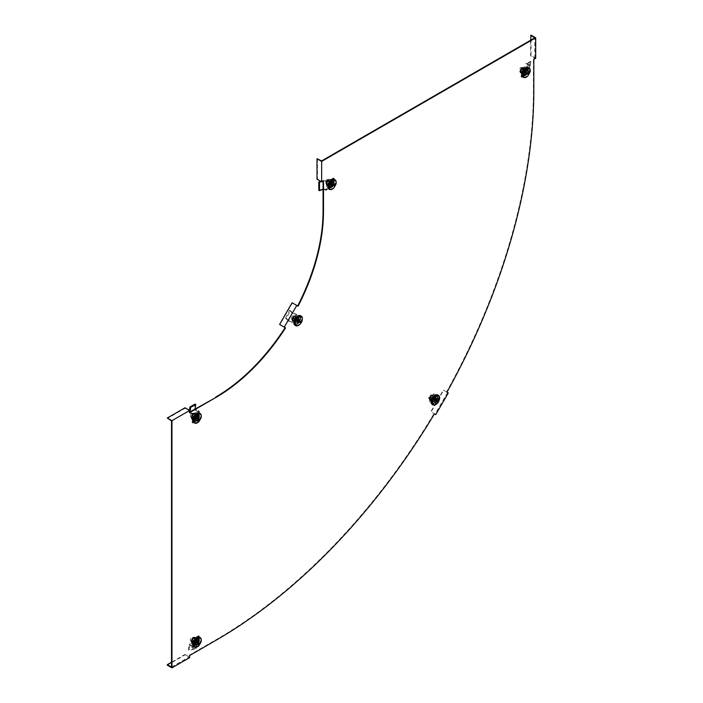 <?xml version="1.0" encoding="UTF-8"?>
<svg xmlns="http://www.w3.org/2000/svg" width="703" height="703" viewBox="0 0 703 703"><rect width="100%" height="100%" fill="white"/><g stroke="black" fill="none" stroke-linecap="round" stroke-linejoin="round"><path stroke-width="0.53" stroke-dasharray="3.52 2.64" d="M331.649 180.987A4.007 2.311 -60 0 1 333.653 180.794A4.007 2.311 -60 0 1 334.268 184.001A4.007 2.311 -60 0 1 331.649 187.534A4.007 2.311 -60 0 1 329.645 187.727A4.007 2.311 -60 0 1 329.03 184.52A4.007 2.311 -60 0 1 331.649 180.987M331.21 187.27A4.007 2.311 120 0 0 333.828 183.747A4.007 2.311 120 0 0 333.213 180.53A4.007 2.311 120 0 0 331.21 180.733A4.007 2.311 120 0 0 328.591 184.265A4.007 2.311 120 0 0 329.206 187.473A4.007 2.311 120 0 0 331.21 187.27M297.844 317.246A4.007 2.311 -60 0 1 299.847 317.053A4.007 2.311 -60 0 1 300.453 320.26A4.007 2.311 -60 0 1 297.844 323.793A4.007 2.311 -60 0 1 295.84 323.986A4.007 2.311 -60 0 1 295.225 320.779A4.007 2.311 -60 0 1 297.844 317.246M297.395 323.538A4.007 2.311 120 0 0 300.014 320.006A4.007 2.311 120 0 0 299.399 316.789A4.007 2.311 120 0 0 297.395 316.991A4.007 2.311 120 0 0 294.777 320.524A4.007 2.311 120 0 0 295.392 323.731A4.007 2.311 120 0 0 297.395 323.538M196.743 414.656A4.007 2.311 -60 0 1 198.747 414.462A4.007 2.311 -60 0 1 199.362 417.67A4.007 2.311 -60 0 1 196.743 421.202A4.007 2.311 -60 0 1 194.74 421.396A4.007 2.311 -60 0 1 194.125 418.188A4.007 2.311 -60 0 1 196.743 414.656M196.295 420.948A4.007 2.311 120 0 0 198.914 417.415A4.007 2.311 120 0 0 198.299 414.199A4.007 2.311 120 0 0 196.295 414.401A4.007 2.311 120 0 0 193.685 417.934A4.007 2.311 120 0 0 194.292 421.141A4.007 2.311 120 0 0 196.295 420.948M525.695 68.956A4.007 2.311 -60 0 1 527.698 68.762A4.007 2.311 -60 0 1 528.305 71.97A4.007 2.311 -60 0 1 525.695 75.502A4.007 2.311 -60 0 1 523.691 75.696A4.007 2.311 -60 0 1 523.076 72.488A4.007 2.311 -60 0 1 525.695 68.956M525.246 75.247A4.007 2.311 120 0 0 527.865 71.715A4.007 2.311 120 0 0 527.25 68.507A4.007 2.311 120 0 0 525.246 68.701A4.007 2.311 120 0 0 522.628 72.233A4.007 2.311 120 0 0 523.243 75.441A4.007 2.311 120 0 0 525.246 75.247M435.052 396.466A4.007 2.311 -60 0 1 437.055 396.272A4.007 2.311 -60 0 1 437.661 399.48A4.007 2.311 -60 0 1 435.052 403.012A4.007 2.311 -60 0 1 433.048 403.206A4.007 2.311 -60 0 1 432.433 399.998A4.007 2.311 -60 0 1 435.052 396.466M434.603 402.749A4.007 2.311 120 0 0 437.222 399.225A4.007 2.311 120 0 0 436.607 396.009A4.007 2.311 120 0 0 434.603 396.211A4.007 2.311 120 0 0 431.985 399.743A4.007 2.311 120 0 0 432.6 402.951A4.007 2.311 120 0 0 434.603 402.749M196.743 638.719A4.007 2.311 -60 0 1 198.747 638.517A4.007 2.311 -60 0 1 199.362 641.734A4.007 2.311 -60 0 1 196.743 645.257A4.007 2.311 -60 0 1 194.74 645.459A4.007 2.311 -60 0 1 194.125 642.252A4.007 2.311 -60 0 1 196.743 638.719M196.295 645.003A4.007 2.311 120 0 0 198.914 641.479A4.007 2.311 120 0 0 198.299 638.262A4.007 2.311 120 0 0 196.295 638.465A4.007 2.311 120 0 0 193.685 641.997A4.007 2.311 120 0 0 194.292 645.205A4.007 2.311 120 0 0 196.295 645.003M189.661 412.608L189.212 410.719L185.012 408.294L167.305 418.513M185.012 407.784L185.012 408.294M189.661 412.099L189.212 412.353M298.081 306.2L292.43 302.94L279.908 324.628L285.119 327.633M323.503 180.785L323.064 180.53L323.064 181.04M317.44 158.474L317.44 178.913L321.649 181.348L323.064 180.53M317.44 178.913L317 179.177M535.695 58.279L531.046 55.59L531.046 35.15M533.832 59.351L533.392 59.096L534.807 58.279L530.607 55.853L530.607 40.264M531.046 55.59L530.607 55.853M446.976 392.169L446.537 391.914A449.182 259.337 120 0 0 533.392 89.764L533.392 59.096M447.539 392.494L435.016 414.172L434.015 413.601L430.816 411.747L443.329 390.068L446.537 391.914M443.329 390.068L448.294 392.933M435.772 414.612L431.124 411.932L443.646 390.244M189.661 655.486L189.212 655.222L215.777 639.897A449.182 259.337 120 0 0 434.015 413.601M171.514 662.226L185.012 654.431L189.661 657.63M185.012 654.431L189.212 656.866L189.212 655.222M167.305 665.17L185.012 654.941M171.514 667.085L189.212 656.866M189.212 410.719L171.514 420.939M296.64 305.366L284.117 327.053M321.649 160.899L321.649 181.348M534.807 58.279L534.807 37.83M336.025 184.072A5.009 2.891 -60 0 1 333.67 188.14M329.962 189.054A5.009 2.891 120 0 0 333.758 187.499A5.009 2.891 120 0 0 335.832 182.587A5.009 2.891 120 0 0 334.962 180.399M328.037 180.539A2.004 1.16 120 0 0 327.624 179.625A2.004 1.16 120 0 0 326.078 180.161A2.004 1.16 120 0 0 325.208 182.174A2.004 1.16 120 0 0 325.621 183.088A2.004 1.16 120 0 0 327.167 182.552A2.004 1.16 120 0 0 328.037 180.539M329.101 186.058L329.101 184.423A2.004 1.16 -60 0 1 330.515 181.972A2.004 1.16 -60 0 1 331.517 181.866A2.004 1.16 -60 0 1 331.93 182.789L331.93 184.423L329.101 186.058L330.867 187.077L330.867 183.808L333.705 182.174L333.705 185.443L330.867 187.077M333.705 185.443L331.93 184.423M331.93 181.154L331.93 182.789A2.004 1.16 -60 0 1 330.515 185.241A2.004 1.16 -60 0 1 329.514 185.337A2.004 1.16 -60 0 1 329.101 184.423L329.101 182.789L331.93 181.154L333.705 182.174M330.867 183.808L329.101 182.789M335.893 183.158L330.454 186.304M296.156 325.313A5.009 2.891 120 0 0 300.981 322.334A5.009 2.891 120 0 0 301.218 321.895A5.009 2.891 120 0 0 301.148 316.658M291.807 317.035A2.004 1.16 120 0 0 291.807 319.347A2.004 1.16 120 0 0 293.81 318.195A2.004 1.16 120 0 0 293.81 315.884A2.004 1.16 120 0 0 291.807 317.035M298.713 318.705L297.712 320.445A2.004 1.16 -60 0 1 295.708 321.596L295.708 321.596A2.004 1.16 -60 0 1 295.708 319.285L296.71 317.554L300.48 319.733L298.476 323.195L296.473 322.044L298.476 318.573L300.48 319.733M298.476 318.573L296.71 317.554M294.706 321.025L295.708 319.285A2.004 1.16 -60 0 1 297.712 318.134A2.004 1.16 -60 0 1 297.923 319.988A2.004 1.16 -60 0 1 297.712 320.445L296.71 322.176L294.706 321.025L296.473 322.044M298.476 323.195L296.71 322.176M297.712 318.134L293.81 315.884M297.184 320.717L301.033 322.941M301.534 322.071L297.685 319.856M201.111 417.74A5.009 2.891 -60 0 1 198.764 421.809M195.056 422.723A5.009 2.891 120 0 0 197.376 422.389A5.009 2.891 120 0 0 200.601 418.136A5.009 2.891 120 0 0 200.047 414.067M191.717 413.39A2.004 1.16 120 0 0 190.408 415.157A2.004 1.16 120 0 0 190.715 416.756A2.004 1.16 120 0 0 191.717 416.659A2.004 1.16 120 0 0 193.017 414.893A2.004 1.16 120 0 0 192.719 413.294A2.004 1.16 120 0 0 191.717 413.39M197.025 418.092L195.61 418.909A2.004 1.16 -60 0 1 194.608 419.006A2.004 1.16 -60 0 1 194.195 418.092A2.004 1.16 -60 0 1 195.61 415.64L197.025 414.823L197.025 418.092L198.791 419.111L195.961 420.746L195.961 417.477L198.791 415.842L198.791 419.111M198.791 415.842L197.025 414.823M194.195 416.457L195.61 415.64A2.004 1.16 -60 0 1 196.612 415.543A2.004 1.16 -60 0 1 197.025 416.457A2.004 1.16 -60 0 1 195.61 418.909L194.195 419.726L194.195 416.457L195.961 417.477M195.961 420.746L194.195 419.726M197.912 415.868L197.912 422.151M530.062 72.04A5.009 2.891 -60 0 1 527.716 76.109M524.007 77.022A5.009 2.891 120 0 0 527.795 75.467A5.009 2.891 120 0 0 529.869 70.555A5.009 2.891 120 0 0 528.999 68.376M522.083 68.507A2.004 1.16 120 0 0 521.661 67.593A2.004 1.16 120 0 0 520.123 68.129A2.004 1.16 120 0 0 519.245 70.142A2.004 1.16 120 0 0 519.658 71.065A2.004 1.16 120 0 0 521.204 70.528A2.004 1.16 120 0 0 522.083 68.507M523.146 74.026L523.146 72.391A2.004 1.16 -60 0 1 524.561 69.94A2.004 1.16 -60 0 1 525.563 69.843A2.004 1.16 -60 0 1 525.976 70.757L525.976 72.391L523.146 74.026L524.913 75.054L524.913 71.776L527.742 70.142L527.742 73.42L524.913 75.054M527.742 73.42L525.976 72.391M525.976 69.122L525.976 70.757A2.004 1.16 -60 0 1 524.561 73.209A2.004 1.16 -60 0 1 523.559 73.314A2.004 1.16 -60 0 1 523.146 72.391L523.146 70.757L525.976 69.122L527.742 70.142M524.913 71.776L523.146 70.757M529.93 71.126L524.491 74.272M439.419 399.55A5.009 2.891 -60 0 1 438.54 401.756M433.364 404.533A5.009 2.891 120 0 0 438.189 401.554A5.009 2.891 120 0 0 438.426 401.114A5.009 2.891 120 0 0 438.356 395.877M431.018 397.415A2.004 1.16 120 0 0 431.018 395.104A2.004 1.16 120 0 0 429.015 396.255A2.004 1.16 120 0 0 429.015 398.566A2.004 1.16 120 0 0 431.018 397.415M431.914 400.235L432.916 398.504A2.004 1.16 -60 0 1 434.92 397.344L434.92 397.344A2.004 1.16 -60 0 1 435.139 399.207A2.004 1.16 -60 0 1 434.92 399.664L433.918 401.395L431.914 400.235L433.681 401.264L435.684 397.793L437.688 398.952L435.684 402.415L433.681 401.264M435.684 402.415L433.918 401.395M435.922 397.924L434.92 399.664A2.004 1.16 -60 0 1 432.916 400.815A2.004 1.16 -60 0 1 432.916 398.504L433.918 396.773L437.688 398.952M435.684 397.793L433.918 396.773M432.916 400.815L429.015 398.566M438.742 401.29L434.902 399.076M434.401 399.937L438.241 402.16M201.111 641.804A5.009 2.891 -60 0 1 198.764 645.872M195.056 646.786A5.009 2.891 120 0 0 197.376 646.444A5.009 2.891 120 0 0 200.601 642.19A5.009 2.891 120 0 0 200.047 638.131M191.717 640.723A2.004 1.16 120 0 0 193.017 638.957A2.004 1.16 120 0 0 192.719 637.349A2.004 1.16 120 0 0 191.717 637.454A2.004 1.16 120 0 0 190.408 639.212A2.004 1.16 120 0 0 190.715 640.82A2.004 1.16 120 0 0 191.717 640.723M194.195 640.521L195.61 639.704A2.004 1.16 -60 0 1 196.612 639.598A2.004 1.16 -60 0 1 197.025 640.521A2.004 1.16 -60 0 1 195.61 642.973L194.195 643.79L194.195 640.521L195.961 641.54L198.791 639.906L198.791 643.175L195.961 644.809L195.961 641.54M195.961 644.809L194.195 643.79M197.025 642.155L195.61 642.973A2.004 1.16 -60 0 1 194.608 643.069A2.004 1.16 -60 0 1 194.195 642.155A2.004 1.16 -60 0 1 195.61 639.704L197.025 638.878L197.025 642.155L198.791 643.175M198.791 639.906L197.025 638.878M197.912 639.932L197.912 646.215M333.582 182.411C331.869 187.218 330.155 188.211 328.442 185.372C330.155 180.566 331.869 179.573 333.582 182.411M332.501 188.993A5.51 3.181 120 0 0 336.175 182.631M328.899 189.028A5.51 3.181 120 0 0 331.649 188.756A5.51 3.181 120 0 0 335.252 183.905A5.51 3.181 120 0 0 334.4 179.485M331.649 187.429A3.884 2.241 120 0 0 334.189 184.01A3.884 2.241 120 0 0 333.591 180.899A3.884 2.241 120 0 0 331.649 181.093A3.884 2.241 120 0 0 329.118 184.511A3.884 2.241 120 0 0 329.707 187.622A3.884 2.241 120 0 0 331.649 187.429M333.793 185.495L330.779 187.235L330.779 183.755L333.793 182.024L333.793 185.495L332.519 184.757L332.519 181.286L333.793 182.024M330.779 183.755L329.505 183.026L329.505 186.497L330.779 187.235M329.505 186.497L332.519 184.757M332.519 181.286L329.505 183.026M295.383 323.292C292.949 322.115 296.78 315.48 299.021 317.009C301.455 318.187 297.624 324.821 295.383 323.292M298.696 325.252A5.51 3.181 120 0 0 301.236 322.475A5.51 3.181 120 0 0 302.369 318.89M295.084 325.287A5.51 3.181 120 0 0 300.594 322.106A5.51 3.181 120 0 0 300.594 315.752M295.901 319.399A3.884 2.241 120 0 0 295.901 323.881A3.884 2.241 120 0 0 299.777 321.64A3.884 2.241 120 0 0 299.777 317.158A3.884 2.241 120 0 0 295.901 319.399M296.35 322.115L298.476 318.433L300.603 319.654L298.476 323.345L295.075 321.376L298.476 323.345M300.603 319.654L298.476 318.433M297.202 317.694L295.075 321.376M297.202 322.607L299.329 318.925M196.102 414.594C199.415 414.665 199.415 416.633 196.102 420.526C192.789 420.456 192.789 418.487 196.102 414.594M193.984 422.696A5.51 3.181 120 0 0 198.228 421.22A5.51 3.181 120 0 0 200.636 415.675A5.51 3.181 120 0 0 199.494 413.153M199.485 416.343A3.884 2.241 120 0 0 198.685 414.568A3.884 2.241 120 0 0 195.689 415.605A3.884 2.241 120 0 0 193.993 419.515A3.884 2.241 120 0 0 194.801 421.29A3.884 2.241 120 0 0 197.789 420.253A3.884 2.241 120 0 0 199.485 416.343M197.596 422.661A5.51 3.181 120 0 0 201.269 416.299M198.887 415.693L198.887 419.164L195.873 420.904L195.873 417.424L198.887 415.693L197.605 414.955L194.599 416.694L195.873 417.424M195.873 420.904L194.599 420.166L197.605 418.426L198.887 419.164M194.634 416.712L193.923 416.299L193.923 419.7L196.866 418.004L197.569 418.408L194.634 420.104L194.634 416.712L197.569 415.016L197.569 418.408L197.605 414.955M194.599 416.694L194.599 420.166M522.487 73.34C524.201 68.534 525.906 67.55 527.619 70.379C525.906 75.195 524.201 76.179 522.487 73.34M522.935 77.005A5.51 3.181 120 0 0 525.695 76.724A5.51 3.181 120 0 0 529.289 71.873A5.51 3.181 120 0 0 528.445 67.462M525.695 69.061A3.884 2.241 120 0 0 523.155 72.479A3.884 2.241 120 0 0 523.753 75.59A3.884 2.241 120 0 0 525.695 75.397A3.884 2.241 120 0 0 528.225 71.978A3.884 2.241 120 0 0 527.628 68.868A3.884 2.241 120 0 0 525.695 69.061M526.547 76.961A5.51 3.181 120 0 0 530.22 70.608M524.825 71.732L527.83 69.992L527.83 73.463L524.825 75.203L524.825 71.732L523.55 70.994L523.55 74.465L524.825 75.203M527.83 73.463L526.556 72.734L526.556 69.254L527.83 69.992M526.556 69.254L523.55 70.994M523.55 74.465L526.556 72.734M432.6 398.32C436.15 394.963 437.354 395.666 436.229 400.42C432.679 403.777 431.466 403.074 432.6 398.32M436.528 396.114L436.985 396.378A3.884 2.241 120 0 0 433.11 398.619A3.884 2.241 120 0 0 433.11 403.1L432.644 402.837A3.884 2.241 120 0 0 436.528 400.596A3.884 2.241 120 0 0 436.528 396.114L436.528 396.114A3.884 2.241 120 0 0 432.644 398.355A3.884 2.241 120 0 0 432.644 402.837L433.11 403.1A3.884 2.241 120 0 0 436.985 400.859A3.884 2.241 120 0 0 436.985 396.378L436.528 396.114C435.131 395.613 433.804 396.343 432.556 398.302C431.484 400.359 431.51 401.87 432.644 402.837M435.904 404.471A5.51 3.181 120 0 0 439.577 398.109M435.684 397.652L437.811 398.873L437.002 400.288L435.684 402.564L433.558 401.334L435.684 397.652L434.41 396.914L432.283 400.596L433.558 401.334M432.292 404.506A5.51 3.181 120 0 0 437.802 401.325A5.51 3.181 120 0 0 437.802 394.963M435.684 402.564L434.41 401.826L436.537 398.144L437.811 398.873M436.537 398.144L434.41 396.914M432.283 400.596L434.41 401.826M196.102 638.658C199.415 638.719 199.415 640.697 196.102 644.589C192.789 644.519 192.789 642.542 196.102 638.658M193.984 646.76A5.51 3.181 120 0 0 198.228 645.284A5.51 3.181 120 0 0 200.636 639.739A5.51 3.181 120 0 0 199.494 637.217M199.485 640.407A3.884 2.241 120 0 0 198.685 638.632A3.884 2.241 120 0 0 195.689 639.668A3.884 2.241 120 0 0 193.993 643.57A3.884 2.241 120 0 0 194.801 645.354A3.884 2.241 120 0 0 197.789 644.308A3.884 2.241 120 0 0 199.485 640.407M197.596 646.725A5.51 3.181 120 0 0 201.269 640.363M198.887 639.748L198.887 643.227L195.873 644.967L195.873 641.488L198.887 639.748L197.605 639.018L194.599 640.749L195.873 641.488M195.873 644.967L194.599 644.229L197.605 642.489L198.887 643.227M197.605 642.489L197.605 639.018M194.599 640.749L194.599 644.229M327.167 182.305L326.043 190.32L334.197 185.733L334.197 178.369L327.167 182.305L326.095 181.787L327.159 181.638L326.034 189.643L327.106 189.828M332.484 181.348L332.484 184.74L329.54 186.436L329.54 183.044L332.484 181.348L331.772 180.935L328.837 182.631L329.54 183.044M326.034 189.643L324.971 189.801L326.043 190.32M324.971 189.801L323.327 189.23L323.31 180.82L326.095 181.787M334.197 178.369L333.494 177.964L327.159 181.638M327.519 181.409L328.231 181.822M334.197 185.733L333.494 185.32L333.494 177.964M333.494 185.32L326.394 189.415M329.54 186.436L328.837 186.031L331.772 184.327L332.484 184.74M331.772 184.327L331.772 180.935M328.837 182.631L328.837 186.031M325.665 189.538L323.301 188.712L323.292 180.311L320.665 181.286M318.811 190.399L323.301 188.712M326.79 181.532L323.292 180.311M323.31 180.82L321.209 181.602M296.815 314.549L291.517 321.895L297.202 325.357L301.71 317.545L296.815 314.549L295.691 314.021L296.508 314.575L291.367 322.009M299.285 318.951L297.202 322.554L295.128 321.35L297.202 317.747L299.285 318.951L297.202 317.747M292.184 322.457L291.692 322.176M291.517 321.895L296.49 324.944L300.998 317.141L297.483 315.111M290.383 321.368L288.564 320.77L292.597 313.002L295.691 314.021M301.71 317.545L300.998 317.141M297.202 325.357L296.49 324.944M295.128 321.35L297.202 322.554M296.49 322.141L298.573 318.538M296.49 317.343L294.416 320.946M290.796 321.807L288.168 320.937L292.202 313.178L289.583 310.366L290.383 310.629L286.349 318.397L288.564 320.77M286.349 318.397L285.55 318.134L288.168 320.937M296.095 314.461L292.202 313.178M292.597 313.002L290.383 310.629M285.55 318.134L289.583 310.366M199.397 411.22L193.026 413.601L192.921 423.083L199.292 419.401L199.397 411.22L198.255 410.631L198.562 411.686L192.191 414.067L192.921 414.884M192.191 414.067L191.884 413.021L193.026 413.601M191.884 413.021L190.012 412.204L195.091 409.251L198.255 410.631M199.292 419.401L198.58 418.988L198.562 411.686M198.58 412.099L199.292 412.503M192.921 423.083L192.209 422.67L198.58 418.988M192.209 422.67L192.209 414.48M193.923 419.7L194.634 420.104M196.866 418.004L196.866 414.603L197.569 415.016M196.866 414.603L193.923 416.299M191.761 413.891L189.072 412.723L194.151 409.77L194.942 404.12M189.406 410.324L189.072 412.723M198.132 411.51L194.151 409.77M528.902 73.446L530.018 65.441L521.863 70.019L521.863 77.383L528.902 73.446L527.153 72.998L528.252 65.52L528.964 65.924M523.586 74.404L523.586 71.012L526.521 69.316L526.521 72.708L523.586 74.404L522.874 74L525.818 72.304L526.521 72.708M528.612 65.291L528.278 64.992L528.972 64.729L530.018 65.441M528.972 64.729L527.426 63.463L525.229 70.59L527.848 72.734M521.863 77.383L521.16 76.97L527.496 73.297M527.127 73.525L527.839 73.938M521.863 70.019L521.16 69.615L521.16 76.97M521.16 69.615L528.252 65.52M526.521 69.316L525.818 68.912L522.874 70.608L523.586 71.012M522.874 70.608L522.874 74M525.818 72.304L525.818 68.912M528.278 64.992L526.055 63.165L523.858 70.291L528.357 68.613L529.034 69.166L531.231 62.04L527.426 63.463M531.231 62.04L530.554 61.486L526.055 63.165M527.153 72.998L523.858 70.291M525.229 70.59L529.034 69.166M530.554 61.486L528.357 68.613M434.797 404.972L440.104 397.626L434.41 394.163L429.902 401.975L434.797 404.972L433.399 403.838L438.716 396.65L439.217 396.958L438.725 396.518L440.104 397.626M432.336 400.569L434.41 396.967L436.493 398.17L434.41 401.773L431.624 400.156L434.41 401.773M439.428 397.063L438.936 396.773M439.103 396.923L437.741 395.684L431.493 402.169L433.804 404.269M429.902 401.975L433.681 404.128M433.417 403.997L434.129 404.41M434.41 394.163L433.698 393.759L429.199 401.562M433.698 393.759L438.716 396.65M436.493 398.17L434.41 396.967M433.698 396.562L431.624 400.156M433.698 401.36L435.781 397.757M438.698 396.492L436.739 394.708L430.491 401.193L433.707 404.541L439.955 398.056L437.741 395.684M439.955 398.056L436.739 394.708M433.399 403.838L430.491 401.193M431.493 402.169L433.707 404.541M439.357 397.511L433.11 404.005M192.807 647.964L199.186 645.582L199.292 636.101L192.921 639.783L192.807 647.964L191.822 647.322L191.945 646.444L198.58 643.886L199.292 644.291M194.634 640.776L197.569 639.08L197.569 642.472L194.634 644.168L194.634 640.776L193.923 640.363L193.923 643.755L194.634 644.168M198.597 644.291L198.202 644.941L199.186 645.582M198.202 644.941L196.884 643.913L189.59 645.582L191.822 647.322M192.921 639.783L192.209 639.37L192.227 646.672M192.209 646.268L192.921 646.672M199.292 636.101L198.58 635.697L192.209 639.37M198.58 635.697L198.58 643.886M197.569 642.472L196.866 642.059L196.866 638.667L197.569 639.08M196.866 638.667L193.923 640.363M193.923 643.755L196.866 642.059M198.325 644.062L196.427 642.586L189.142 644.264L188.342 649.915L188.922 650.363L196.207 648.693L196.884 643.913M196.207 648.693L195.636 648.245L196.427 642.586M191.945 646.444L189.142 644.264M189.59 645.582L188.922 650.363M195.636 648.245L188.342 649.915M328.275 180.917A1.705 0.984 120 0 0 327.159 182.42A1.705 0.984 120 0 0 327.422 183.782A1.705 0.984 120 0 0 328.275 183.703A1.705 0.984 120 0 0 329.382 182.2A1.705 0.984 120 0 0 329.127 180.838A1.705 0.984 120 0 0 328.275 180.917M330.305 184.871A1.705 0.984 -60 0 1 329.452 184.959A1.705 0.984 -60 0 1 329.189 183.588A1.705 0.984 -60 0 1 330.305 182.095A1.705 0.984 -60 0 1 331.157 182.007A1.705 0.984 -60 0 1 331.421 183.369A1.705 0.984 -60 0 1 330.305 184.871M327.914 180.17A2.364 1.362 120 0 0 326.368 182.253A2.364 1.362 120 0 0 326.728 184.142A2.364 1.362 120 0 0 327.914 184.028A2.364 1.362 120 0 0 329.452 181.945A2.364 1.362 120 0 0 329.092 180.056A2.364 1.362 120 0 0 327.914 180.17M328.275 180.381A2.364 1.362 120 0 0 326.728 182.464A2.364 1.362 120 0 0 327.088 184.353A2.364 1.362 120 0 0 328.275 184.239A2.364 1.362 120 0 0 329.812 182.156A2.364 1.362 120 0 0 329.452 180.267A2.364 1.362 120 0 0 328.275 180.381M327.44 184.898L326.544 184.379L327.87 186.269L328.995 185.381A3.251 1.881 120 0 0 330.99 182.903A3.251 1.881 120 0 0 330.99 180.249A3.251 1.881 120 0 0 330.621 179.906A3.251 1.881 120 0 0 328.995 180.065L330.524 179.423L331.429 179.942L330.305 180.82A3.251 1.881 120 0 0 328.31 183.307A3.251 1.881 120 0 0 328.31 185.961A3.251 1.881 120 0 0 330.305 186.137A3.251 1.881 120 0 0 332.299 183.659A3.251 1.881 120 0 0 332.299 181.005A3.251 1.881 120 0 0 330.305 180.82L328.767 181.471L327.44 184.898L328.767 186.787L330.305 186.137L331.429 185.258L332.756 181.831L331.429 179.942M327.87 186.269L328.767 186.787M328.767 181.471L327.87 180.952L326.544 184.379M327.87 180.952L328.995 180.065A3.251 1.881 120 0 0 327 182.552A3.251 1.881 120 0 0 327 185.205A3.251 1.881 120 0 0 327.37 185.548A3.251 1.881 120 0 0 328.995 185.381L330.524 184.731L331.86 181.312L330.524 179.423M332.756 181.831L331.86 181.312M331.429 185.258L330.524 184.731M294.777 319.733A1.705 0.984 120 0 0 295.629 318.257A1.705 0.984 120 0 0 295.313 317.097A1.705 0.984 120 0 0 294.153 317.404A1.705 0.984 120 0 0 293.3 318.881A1.705 0.984 120 0 0 293.608 320.041A1.705 0.984 120 0 0 294.777 319.733M296.183 318.582A1.705 0.984 -60 0 1 297.343 318.266A1.705 0.984 -60 0 1 297.659 319.434A1.705 0.984 -60 0 1 296.807 320.902A1.705 0.984 -60 0 1 295.647 321.218A1.705 0.984 -60 0 1 295.33 320.05A1.705 0.984 -60 0 1 296.183 318.582M294.531 319.97A2.364 1.362 120 0 0 295.717 317.932A2.364 1.362 120 0 0 295.278 316.315A2.364 1.362 120 0 0 293.669 316.745A2.364 1.362 120 0 0 292.492 318.793A2.364 1.362 120 0 0 292.923 320.401A2.364 1.362 120 0 0 294.531 319.97M294.891 320.181A2.364 1.362 120 0 0 296.077 318.134A2.364 1.362 120 0 0 295.638 316.526A2.364 1.362 120 0 0 294.03 316.956A2.364 1.362 120 0 0 292.852 319.004A2.364 1.362 120 0 0 293.283 320.612A2.364 1.362 120 0 0 294.891 320.181M298.854 317.343L296.077 315.744L294.592 316.763A3.251 1.881 120 0 0 292.958 319.584A3.251 1.881 120 0 0 293.555 321.807A3.251 1.881 120 0 0 295.778 321.209L294.698 322.466L295.603 322.985L297.088 321.965A3.251 1.881 120 0 0 298.713 319.144A3.251 1.881 120 0 0 298.125 316.921A3.251 1.881 120 0 0 295.901 317.519A3.251 1.881 120 0 0 294.267 320.34A3.251 1.881 120 0 0 294.865 322.563A3.251 1.881 120 0 0 297.088 321.965L298.169 320.709L298.854 317.343L296.974 316.262L294.408 318.538L293.722 321.904L295.603 322.985M292.835 321.385C291.587 319.557 291.85 317.861 293.617 316.315L296.086 315.752A3.251 1.881 120 0 0 293.863 316.341A3.251 1.881 120 0 0 292.237 319.162A3.251 1.881 120 0 0 292.835 321.385A3.251 1.881 120 0 0 295.058 320.788A3.251 1.881 120 0 0 296.684 317.976A3.251 1.881 120 0 0 296.086 315.752L296.974 316.262M298.169 320.709L297.272 320.19L297.958 316.825M297.272 320.19L295.778 321.209A3.251 1.881 120 0 0 297.404 318.389A3.251 1.881 120 0 0 296.815 316.165A3.251 1.881 120 0 0 294.592 316.763L293.511 318.02L292.826 321.376L294.698 322.466M293.722 321.904L292.826 321.376M294.408 318.538L293.511 318.02M193.966 414.427A1.705 0.984 120 0 0 192.411 415.684A1.705 0.984 120 0 0 192.508 417.45A1.705 0.984 120 0 0 192.763 417.529A1.705 0.984 120 0 0 194.318 416.273A1.705 0.984 120 0 0 194.213 414.506A1.705 0.984 120 0 0 193.966 414.427M194.793 418.707A1.705 0.984 -60 0 1 194.546 418.628A1.705 0.984 -60 0 1 194.441 416.853A1.705 0.984 -60 0 1 195.996 415.596A1.705 0.984 -60 0 1 196.242 415.675A1.705 0.984 -60 0 1 196.348 417.45A1.705 0.984 -60 0 1 194.793 418.707M193.835 413.619A2.364 1.362 120 0 0 191.682 415.359A2.364 1.362 120 0 0 191.822 417.81A2.364 1.362 120 0 0 192.165 417.916A2.364 1.362 120 0 0 194.327 416.176A2.364 1.362 120 0 0 194.186 413.724A2.364 1.362 120 0 0 193.835 413.619M194.195 413.83A2.364 1.362 120 0 0 192.042 415.57A2.364 1.362 120 0 0 192.183 418.021A2.364 1.362 120 0 0 192.525 418.127A2.364 1.362 120 0 0 194.687 416.387A2.364 1.362 120 0 0 194.546 413.935A2.364 1.362 120 0 0 194.195 413.83M192.886 416.826L191.989 416.308L191.787 417.723L191.989 419.375L192.938 419.357A3.251 1.881 120 0 0 195.232 418.03A3.251 1.881 120 0 0 196.383 415.069A3.251 1.881 120 0 0 195.715 413.575A3.251 1.881 120 0 0 195.232 413.426L196.594 413.654L197.49 414.172L196.55 414.181A3.251 1.881 120 0 0 194.248 415.517A3.251 1.881 120 0 0 193.097 418.478A3.251 1.881 120 0 0 194.248 420.113A3.251 1.881 120 0 0 196.55 418.786A3.251 1.881 120 0 0 197.701 415.825A3.251 1.881 120 0 0 196.55 414.181L195.188 413.962L192.886 416.826L192.886 419.893L194.248 420.113L195.188 420.104L197.49 417.239L197.49 414.172M191.989 419.375L192.886 419.893M195.188 413.962L194.292 413.443L191.989 416.308M194.292 413.443L195.232 413.426A3.251 1.881 120 0 0 192.938 414.761A3.251 1.881 120 0 0 191.787 417.723A3.251 1.881 120 0 0 192.455 419.216A3.251 1.881 120 0 0 192.938 419.357L194.292 419.586L196.594 416.721L196.594 413.654M197.49 417.239L196.594 416.721M195.188 420.104L194.292 419.586M522.311 71.671A1.705 0.984 120 0 0 523.427 70.168A1.705 0.984 120 0 0 523.164 68.806A1.705 0.984 120 0 0 522.311 68.894A1.705 0.984 120 0 0 521.204 70.388A1.705 0.984 120 0 0 521.459 71.759A1.705 0.984 120 0 0 522.311 71.671M524.35 70.063A1.705 0.984 -60 0 1 525.194 69.975A1.705 0.984 -60 0 1 525.457 71.346A1.705 0.984 -60 0 1 524.35 72.84A1.705 0.984 -60 0 1 523.498 72.927A1.705 0.984 -60 0 1 523.234 71.565A1.705 0.984 -60 0 1 524.35 70.063M521.951 71.996A2.364 1.362 120 0 0 523.498 69.922A2.364 1.362 120 0 0 523.129 68.024A2.364 1.362 120 0 0 521.951 68.147A2.364 1.362 120 0 0 520.413 70.221A2.364 1.362 120 0 0 520.774 72.119A2.364 1.362 120 0 0 521.951 71.996M522.311 72.207A2.364 1.362 120 0 0 523.858 70.124A2.364 1.362 120 0 0 523.498 68.235A2.364 1.362 120 0 0 522.311 68.349A2.364 1.362 120 0 0 520.774 70.432A2.364 1.362 120 0 0 521.134 72.321A2.364 1.362 120 0 0 522.311 72.207M526.802 69.799L524.57 67.391L523.032 68.042A3.251 1.881 120 0 0 521.046 70.52A3.251 1.881 120 0 0 521.046 73.174A3.251 1.881 120 0 0 521.406 73.516A3.251 1.881 120 0 0 523.032 73.358L521.916 74.237L522.812 74.755L524.35 74.114A3.251 1.881 120 0 0 526.336 71.636A3.251 1.881 120 0 0 526.336 68.973A3.251 1.881 120 0 0 524.35 68.797A3.251 1.881 120 0 0 522.355 71.275A3.251 1.881 120 0 0 522.355 73.929A3.251 1.881 120 0 0 524.35 74.114L525.466 73.226L526.802 69.799L525.466 67.91L522.812 69.448L521.485 72.866L522.812 74.755M524.57 67.391L525.466 67.91M525.466 73.226L524.57 72.708L525.897 69.281M524.57 72.708L523.032 73.358A3.251 1.881 120 0 0 525.027 70.871A3.251 1.881 120 0 0 525.027 68.217A3.251 1.881 120 0 0 524.666 67.875A3.251 1.881 120 0 0 523.032 68.042L521.916 68.929L520.58 72.347L521.916 74.237M521.485 72.866L520.58 72.347M522.812 69.448L521.916 68.929M431.985 398.952A1.705 0.984 120 0 0 432.837 397.476A1.705 0.984 120 0 0 432.521 396.316A1.705 0.984 120 0 0 431.361 396.624A1.705 0.984 120 0 0 430.508 398.1A1.705 0.984 120 0 0 430.816 399.26A1.705 0.984 120 0 0 431.985 398.952M433.391 397.801A1.705 0.984 -60 0 1 434.551 397.485A1.705 0.984 -60 0 1 434.867 398.645A1.705 0.984 -60 0 1 434.015 400.121A1.705 0.984 -60 0 1 432.855 400.438A1.705 0.984 -60 0 1 432.538 399.269A1.705 0.984 -60 0 1 433.391 397.801M431.739 399.19A2.364 1.362 120 0 0 432.925 397.142A2.364 1.362 120 0 0 432.486 395.534A2.364 1.362 120 0 0 430.877 395.965A2.364 1.362 120 0 0 429.7 398.012A2.364 1.362 120 0 0 430.131 399.62A2.364 1.362 120 0 0 431.739 399.19M432.099 399.401A2.364 1.362 120 0 0 433.285 397.353A2.364 1.362 120 0 0 432.855 395.745A2.364 1.362 120 0 0 431.238 396.176A2.364 1.362 120 0 0 430.06 398.223A2.364 1.362 120 0 0 430.491 399.831A2.364 1.362 120 0 0 432.099 399.401M436.062 396.562L433.285 394.963L431.8 395.982A3.251 1.881 120 0 0 430.166 398.803A3.251 1.881 120 0 0 430.763 401.026A3.251 1.881 120 0 0 432.986 400.429L431.914 401.685L432.811 402.204L434.296 401.185A3.251 1.881 120 0 0 435.922 398.364A3.251 1.881 120 0 0 435.333 396.141A3.251 1.881 120 0 0 433.11 396.738A3.251 1.881 120 0 0 431.475 399.559A3.251 1.881 120 0 0 432.073 401.782A3.251 1.881 120 0 0 434.296 401.185L435.377 399.928L436.062 396.562L434.182 395.481L431.616 397.757L430.93 401.114L432.811 402.204M433.285 394.963L434.182 395.481M435.377 399.928L434.48 399.409L435.166 396.044M434.48 399.409L432.986 400.429A3.251 1.881 120 0 0 434.612 397.608A3.251 1.881 120 0 0 434.023 395.385A3.251 1.881 120 0 0 431.8 395.982L430.719 397.239L430.034 400.596L431.914 401.685M430.93 401.114L430.034 400.596M431.616 397.757L430.719 397.239M193.966 638.491A1.705 0.984 120 0 0 192.411 639.748A1.705 0.984 120 0 0 192.508 641.514A1.705 0.984 120 0 0 192.763 641.593A1.705 0.984 120 0 0 194.318 640.336A1.705 0.984 120 0 0 194.213 638.561A1.705 0.984 120 0 0 193.966 638.491M194.793 642.762A1.705 0.984 -60 0 1 194.546 642.683A1.705 0.984 -60 0 1 194.441 640.916A1.705 0.984 -60 0 1 195.996 639.66A1.705 0.984 -60 0 1 196.242 639.739A1.705 0.984 -60 0 1 196.348 641.505A1.705 0.984 -60 0 1 194.793 642.762M193.835 637.683A2.364 1.362 120 0 0 191.682 639.422A2.364 1.362 120 0 0 191.822 641.874A2.364 1.362 120 0 0 192.165 641.98A2.364 1.362 120 0 0 194.327 640.24A2.364 1.362 120 0 0 194.186 637.788A2.364 1.362 120 0 0 193.835 637.683M194.195 637.885A2.364 1.362 120 0 0 192.042 639.633A2.364 1.362 120 0 0 192.183 642.085A2.364 1.362 120 0 0 192.525 642.19A2.364 1.362 120 0 0 194.687 640.451A2.364 1.362 120 0 0 194.546 637.99A2.364 1.362 120 0 0 194.195 637.885M192.886 640.89L191.989 640.371L191.787 641.786L191.989 643.438L192.938 643.421A3.251 1.881 120 0 0 195.232 642.094A3.251 1.881 120 0 0 196.383 639.124A3.251 1.881 120 0 0 195.715 637.639A3.251 1.881 120 0 0 195.232 637.489L196.594 637.709L197.49 638.227L196.55 638.245A3.251 1.881 120 0 0 194.248 639.572A3.251 1.881 120 0 0 193.097 642.542A3.251 1.881 120 0 0 194.248 644.176A3.251 1.881 120 0 0 196.55 642.85A3.251 1.881 120 0 0 197.701 639.879A3.251 1.881 120 0 0 196.55 638.245L195.188 638.025L192.886 640.89L192.886 643.957L194.248 644.176L195.188 644.159L197.49 641.303L197.49 638.227M191.989 643.438L192.886 643.957M195.188 638.025L194.292 637.507L191.989 640.371M194.292 637.507L195.232 637.489A3.251 1.881 120 0 0 192.938 638.816A3.251 1.881 120 0 0 191.787 641.786A3.251 1.881 120 0 0 192.455 643.271A3.251 1.881 120 0 0 192.938 643.421L194.292 643.64L196.594 640.785L196.594 637.709M197.49 641.303L196.594 640.785M195.188 644.159L194.292 643.64M533.832 90.019L533.392 89.764M216.216 640.152L215.777 639.897M331.192 187.165A3.884 2.241 120 0 0 333.934 182.411A3.884 2.241 120 0 0 333.125 180.636A3.884 2.241 120 0 0 331.192 180.82A3.884 2.241 120 0 0 328.442 185.574A3.884 2.241 120 0 0 329.25 187.358A3.884 2.241 120 0 0 331.192 187.165M295.436 319.136A3.884 2.241 120 0 0 295.436 323.617L295.436 323.617A3.884 2.241 120 0 0 299.32 321.376A3.884 2.241 120 0 0 299.32 316.895L299.32 316.895A3.884 2.241 120 0 0 295.436 319.136M199.028 416.079A3.884 2.241 120 0 0 198.22 414.304A3.884 2.241 120 0 0 196.278 414.498A3.884 2.241 120 0 0 193.536 419.243A3.884 2.241 120 0 0 194.344 421.027A3.884 2.241 120 0 0 196.278 420.833A3.884 2.241 120 0 0 199.028 416.079M525.229 68.797A3.884 2.241 120 0 0 522.487 73.551A3.884 2.241 120 0 0 523.287 75.326A3.884 2.241 120 0 0 525.229 75.133A3.884 2.241 120 0 0 527.979 70.379A3.884 2.241 120 0 0 527.171 68.604A3.884 2.241 120 0 0 525.229 68.797M199.028 640.143A3.884 2.241 120 0 0 198.22 638.359A3.884 2.241 120 0 0 196.278 638.552A3.884 2.241 120 0 0 193.536 643.307A3.884 2.241 120 0 0 194.344 645.082A3.884 2.241 120 0 0 196.278 644.888A3.884 2.241 120 0 0 199.028 640.143M327.914 179.863C325.603 180.39 325.603 186.471 327.914 184.344C330.217 183.808 330.217 177.736 327.914 179.863M328.275 179.652A3.251 1.881 120 0 0 326.148 182.516A3.251 1.881 120 0 0 326.64 185.126A3.251 1.881 120 0 0 328.275 184.968A3.251 1.881 120 0 0 330.401 182.095A3.251 1.881 120 0 0 329.9 179.493A3.251 1.881 120 0 0 328.275 179.652M294.601 320.234C297.009 318.925 295.647 313.846 293.599 316.482C291.191 317.791 292.553 322.87 294.601 320.234M193.975 413.267C192.323 412.204 189.696 418.979 192.033 418.267C193.685 419.339 196.313 412.556 193.975 413.267M194.511 413.012A3.251 1.881 120 0 0 191.541 415.411A3.251 1.881 120 0 0 191.734 418.795A3.251 1.881 120 0 0 192.209 418.944A3.251 1.881 120 0 0 195.188 416.545A3.251 1.881 120 0 0 194.995 413.162A3.251 1.881 120 0 0 194.511 413.012M521.951 72.312C524.253 71.776 524.253 65.704 521.951 67.831C519.649 68.367 519.649 74.439 521.951 72.312M522.311 72.936A3.251 1.881 120 0 0 524.438 70.072A3.251 1.881 120 0 0 523.937 67.462A3.251 1.881 120 0 0 522.311 67.62A3.251 1.881 120 0 0 520.185 70.493A3.251 1.881 120 0 0 520.686 73.103A3.251 1.881 120 0 0 522.311 72.936M431.809 399.453C434.217 398.144 432.855 393.065 430.807 395.701C428.399 397.01 429.761 402.09 431.809 399.453M432.266 400.007A3.251 1.881 120 0 0 433.892 397.195A3.251 1.881 120 0 0 433.294 394.972A3.251 1.881 120 0 0 431.071 395.561A3.251 1.881 120 0 0 429.445 398.381A3.251 1.881 120 0 0 430.043 400.605A3.251 1.881 120 0 0 432.266 400.007M193.975 637.331C192.323 636.259 189.696 643.043 192.033 642.331C193.685 643.394 196.313 636.619 193.975 637.331M194.511 637.076A3.251 1.881 120 0 0 191.541 639.475A3.251 1.881 120 0 0 191.734 642.858A3.251 1.881 120 0 0 192.209 643.008A3.251 1.881 120 0 0 195.188 640.6A3.251 1.881 120 0 0 194.995 637.217A3.251 1.881 120 0 0 194.511 637.076M333.213 180.53L333.653 180.794M299.399 316.789L299.847 317.053M198.299 414.199L198.747 414.462M527.25 68.507L527.698 68.762M436.607 396.009L437.055 396.272M198.299 638.262L198.747 638.517M329.206 187.473L329.645 187.727M295.392 323.731L295.84 323.986M194.292 421.141L194.74 421.396M523.243 75.441L523.691 75.696M432.6 402.951L433.048 403.206M194.292 645.205L194.74 645.459M327.624 179.625L331.517 181.866M325.621 183.088L329.514 185.337M291.807 319.347L295.708 321.596M190.715 416.756L194.608 419.006M192.719 413.294L196.612 415.543M521.661 67.593L525.563 69.843M519.658 71.065L523.559 73.314M431.018 395.104L434.92 397.344M192.719 637.349L196.612 639.598M190.715 640.82L194.608 643.069M329.707 187.622L328.371 185.478C329.03 181.98 330.621 180.372 333.125 180.636L333.591 180.899M295.901 323.881L295.436 323.617C294.091 319.847 295.383 317.607 299.32 316.895L299.777 317.158M194.801 421.29L194.344 421.027C192.859 418.979 193.457 416.8 196.155 414.48L198.685 414.568M523.753 75.59L522.417 73.446C523.076 69.957 524.658 68.34 527.171 68.604L527.628 68.868M194.801 645.354L194.344 645.082C192.859 643.043 193.457 640.864 196.155 638.544L198.685 638.632M327.37 185.548L326.64 185.126C325.375 182.842 325.832 181.014 328.02 179.625L330.621 179.906M329.452 184.959L327.422 183.782M331.157 182.007L329.127 180.838M297.343 318.266L295.313 317.097M295.647 321.218L293.608 320.041M192.455 419.216L191.734 418.795C190.443 415.816 191.33 413.874 194.38 412.969L195.715 413.575M194.546 418.628L192.508 417.45M196.242 415.675L194.213 414.506M521.406 73.516L520.686 73.103C519.35 71.258 519.807 69.43 522.057 67.593L524.666 67.875M525.194 69.975L523.164 68.806M523.498 72.927L521.459 71.759M430.043 400.605C428.795 398.777 429.058 397.081 430.825 395.534L433.294 394.972M434.551 397.485L432.521 396.316M432.855 400.438L430.816 399.26M192.455 643.271L191.734 642.858C190.443 639.879 191.33 637.937 194.38 637.032L195.715 637.639M194.546 642.683L192.508 641.514M196.242 639.739L194.213 638.561"/><path stroke-width="1.05" d="M189.661 410.464L171.954 420.684L171.954 667.85L189.661 657.63L189.661 655.486L216.216 640.152A449.182 259.337 120 0 0 434.463 413.856L435.772 414.612L448.294 392.933L446.976 392.169A449.182 259.337 120 0 0 533.832 90.019L533.832 59.351L535.695 58.279L535.695 37.83L321.649 161.418L321.649 181.857L323.503 180.785L323.503 211.445A151.734 87.603 -60 0 1 298.081 306.2L296.771 305.445L284.249 327.123L285.559 327.888A151.734 87.603 -60 0 1 216.216 397.283L189.661 412.608L189.661 410.464L185.012 407.784L167.305 418.004L171.954 420.684M171.954 667.85L167.305 665.17L167.305 664.651L171.514 667.085L171.514 420.939L167.305 418.004M216.216 397.283L189.661 412.099M215.777 397.028A151.734 87.603 120 0 0 285.119 327.633L285.559 327.888M296.771 305.445L292.114 302.756L279.601 324.443L284.249 327.123M297.641 305.946A151.734 87.603 120 0 0 323.064 211.19L323.503 211.445M323.064 181.04L323.064 211.19M321.649 161.418L317 158.729L317 179.177L321.649 181.857M530.607 40.264L531.046 35.15L535.695 37.83M530.607 35.405L534.807 37.83L321.649 160.899L317 158.729M435.016 414.172L434.463 413.856M167.305 664.651L171.514 662.226M336.175 182.789A5.009 2.891 -60 0 1 336.025 184.072L333.67 188.14A5.009 2.891 -60 0 1 330.138 189.169A5.009 2.891 -60 0 1 329.101 186.875A5.009 2.891 -60 0 1 331.28 181.831A5.009 2.891 -60 0 1 335.138 180.495A5.009 2.891 -60 0 1 336.175 182.789A8.014 4.622 180 0 1 335.911 183.553L330.454 186.304L330.454 187.121L335.911 183.553M335.893 183.975L330.454 187.121M334.962 180.399A5.009 2.891 120 0 0 334.795 180.293A5.009 2.891 120 0 0 330.928 181.629A5.009 2.891 120 0 0 328.749 186.673A5.009 2.891 120 0 0 329.786 188.966A5.009 2.891 120 0 0 329.962 189.054M296.323 319.645A5.009 2.891 -60 0 1 301.332 316.754A5.009 2.891 -60 0 1 302.211 320.331A5.009 2.891 -60 0 1 301.332 322.536A5.009 2.891 -60 0 1 299.865 324.399A5.009 2.891 -60 0 1 296.323 325.427A5.009 2.891 -60 0 1 296.323 319.645L301.033 322.941L301.534 322.071L297.685 319.856L297.422 320.278M301.148 316.658A5.009 2.891 120 0 0 300.981 316.552A5.009 2.891 120 0 0 295.972 319.443A5.009 2.891 120 0 0 295.972 325.225A5.009 2.891 120 0 0 296.156 325.313M197.728 414.41A5.009 2.891 -60 0 1 200.232 414.164A5.009 2.891 -60 0 1 201.111 417.74L198.764 421.809A5.009 2.891 -60 0 1 197.728 422.591A5.009 2.891 -60 0 1 195.223 422.837A5.009 2.891 -60 0 1 194.459 418.821A5.009 2.891 -60 0 1 197.728 414.41A8.014 4.622 60 0 1 198.264 415.64L197.912 422.151L198.615 421.747L198.264 415.64M198.615 415.464L198.615 421.747M200.047 414.067A5.009 2.891 120 0 0 199.88 413.962A5.009 2.891 120 0 0 197.376 414.208A5.009 2.891 120 0 0 194.107 418.619A5.009 2.891 120 0 0 194.872 422.635A5.009 2.891 120 0 0 195.056 422.723M530.22 70.757A5.009 2.891 -60 0 1 530.062 72.04L527.716 76.109A5.009 2.891 -60 0 1 524.174 77.137A5.009 2.891 -60 0 1 523.137 74.843A5.009 2.891 -60 0 1 525.326 69.808A5.009 2.891 -60 0 1 529.183 68.463A5.009 2.891 -60 0 1 530.22 70.757A8.014 4.622 180 0 1 529.957 71.521L524.491 74.272L524.491 75.089L529.957 71.521M529.93 71.952L524.491 75.089M528.999 68.376A5.009 2.891 120 0 0 528.832 68.261A5.009 2.891 120 0 0 524.974 69.606A5.009 2.891 120 0 0 522.786 74.641A5.009 2.891 120 0 0 523.823 76.935A5.009 2.891 120 0 0 524.007 77.022M437.073 403.619L438.549 401.764A5.009 2.891 -60 0 1 437.073 403.619A5.009 2.891 -60 0 1 433.531 404.647A5.009 2.891 -60 0 1 433.531 398.865A5.009 2.891 -60 0 1 438.54 395.974A5.009 2.891 -60 0 1 439.419 399.55L438.549 401.764L438.742 401.29L434.902 399.076L434.401 399.937L438.241 402.16L438.514 401.738M438.356 395.877A5.009 2.891 120 0 0 438.189 395.771A5.009 2.891 120 0 0 433.18 398.663A5.009 2.891 120 0 0 433.18 404.445A5.009 2.891 120 0 0 433.364 404.533M197.728 646.646A5.009 2.891 -60 0 1 195.223 646.901A5.009 2.891 -60 0 1 194.459 642.885A5.009 2.891 -60 0 1 197.728 638.473A5.009 2.891 -60 0 1 200.232 638.219A5.009 2.891 -60 0 1 201.111 641.804L198.764 645.872A5.009 2.891 -60 0 1 197.728 646.646A8.014 4.622 -120 0 0 198.264 646.039L198.615 639.519L197.912 639.932L198.264 646.039M200.047 638.131A5.009 2.891 120 0 0 199.88 638.016A5.009 2.891 120 0 0 197.376 638.271A5.009 2.891 120 0 0 194.107 642.683A5.009 2.891 120 0 0 194.872 646.69A5.009 2.891 120 0 0 195.056 646.786M198.615 639.519L198.615 645.802M336.175 182.631A5.51 3.181 120 0 0 335.041 179.854A5.51 3.181 120 0 0 332.291 180.126A5.51 3.181 120 0 0 328.688 184.986A5.51 3.181 120 0 0 329.531 189.397A5.51 3.181 120 0 0 332.291 189.125A5.51 3.181 120 0 0 332.501 188.993M335.041 179.854L334.4 179.485A5.51 3.181 120 0 0 331.649 179.766A5.51 3.181 120 0 0 328.055 184.617A5.51 3.181 120 0 0 328.899 189.028L329.531 189.397M302.369 318.89A5.51 3.181 120 0 0 301.236 316.113A5.51 3.181 120 0 0 295.726 319.294A5.51 3.181 120 0 0 295.726 325.656A5.51 3.181 120 0 0 298.696 325.252M301.236 316.113L300.594 315.752A5.51 3.181 120 0 0 295.084 318.925A5.51 3.181 120 0 0 295.084 325.287L295.726 325.656M201.269 416.299A5.51 3.181 120 0 0 201.278 416.044A5.51 3.181 120 0 0 200.135 413.522A5.51 3.181 120 0 0 195.891 414.998A5.51 3.181 120 0 0 193.483 420.543A5.51 3.181 120 0 0 194.626 423.065A5.51 3.181 120 0 0 197.596 422.661M200.135 413.522L199.494 413.153A5.51 3.181 120 0 0 195.249 414.629A5.51 3.181 120 0 0 192.842 420.174A5.51 3.181 120 0 0 193.984 422.696L194.626 423.065M530.22 70.608A5.51 3.181 120 0 0 529.087 67.831A5.51 3.181 120 0 0 526.327 68.103A5.51 3.181 120 0 0 522.733 72.954A5.51 3.181 120 0 0 523.577 77.365A5.51 3.181 120 0 0 526.327 77.093A5.51 3.181 120 0 0 526.547 76.961M529.087 67.831L528.445 67.462A5.51 3.181 120 0 0 525.695 67.734A5.51 3.181 120 0 0 522.092 72.585A5.51 3.181 120 0 0 522.935 77.005L523.577 77.365M439.577 398.109A5.51 3.181 120 0 0 438.444 395.332L438.444 395.332A5.51 3.181 120 0 0 432.934 398.513A5.51 3.181 120 0 0 432.934 404.875L432.292 404.506A5.51 3.181 120 0 1 432.292 398.144A5.51 3.181 120 0 1 437.802 394.963L438.444 395.332L437.802 394.963M432.292 404.506L432.934 404.875A5.51 3.181 120 0 0 435.904 404.471M201.269 640.363A5.51 3.181 120 0 0 201.278 640.108A5.51 3.181 120 0 0 200.135 637.586A5.51 3.181 120 0 0 195.891 639.062A5.51 3.181 120 0 0 193.483 644.607A5.51 3.181 120 0 0 194.626 647.129A5.51 3.181 120 0 0 197.596 646.725M200.135 637.586L199.494 637.217A5.51 3.181 120 0 0 195.249 638.693A5.51 3.181 120 0 0 192.842 644.238A5.51 3.181 120 0 0 193.984 646.76L194.626 647.129M320.665 181.286L318.793 181.989L319.505 182.244L319.522 190.645L323.064 189.327M319.522 190.645L318.811 190.399L318.793 181.989M321.209 181.602L319.505 182.244M190.68 407.424L189.863 407.063L194.942 404.12L195.759 404.48L190.68 407.424L190.056 411.87M189.863 407.063L189.406 410.324M195.135 408.944L195.759 404.48M330.428 186.726A8.014 4.622 180 0 1 329.101 186.875M301.306 322.519L302.211 320.331M198.264 421.976A8.014 4.622 60 0 1 197.728 422.591M524.473 74.694A8.014 4.622 180 0 1 523.137 74.843M434.63 399.497L433.531 398.865M198.264 639.704A8.014 4.622 -120 0 0 197.728 638.473M299.865 324.399L301.341 322.545"/></g></svg>
